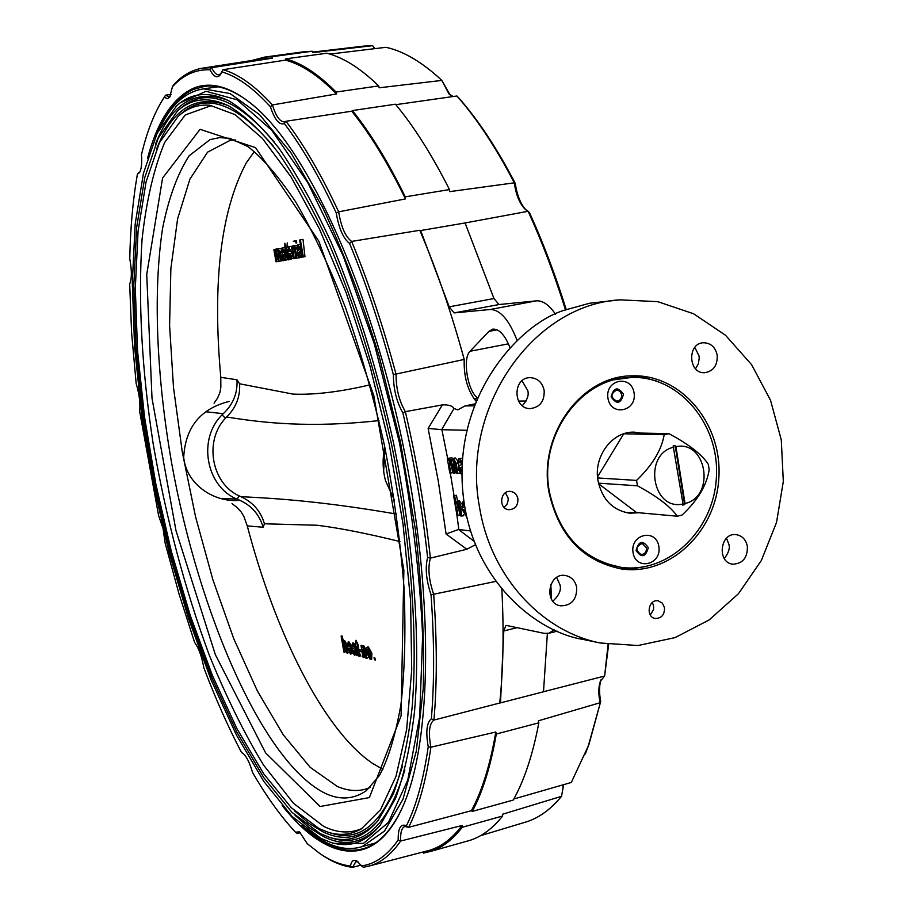 <?xml version="1.0" encoding="UTF-8"?>
<svg xmlns="http://www.w3.org/2000/svg" width="913" height="913" viewBox="0 0 913 913"><rect width="100%" height="100%" fill="white"/><g stroke="black" fill="none" stroke-linecap="round" stroke-linejoin="round"><path stroke-width="1.37" d="M229.186 401.412C200.461 408.67 185.293 427.352 183.696 457.459C186.617 485.02 214.76 502.915 239.936 500.324M305.889 828.753L325.633 842.185C338.369 848.679 350.524 850.163 362.084 846.659L384.464 831.127L402.941 799.332L416.248 751.376L423.233 688.505C424.522 639.945 421.897 586.911 415.369 529.403L400.396 441.721L378.963 355.477C361.902 300.297 343.06 250.847 322.46 207.137L290.939 152.791L259.623 114.707L230.053 93.548L203.439 88.858C185.647 91.688 171.176 104.607 160.026 127.637M333.907 843.395L363.511 843.338L388.413 822.419L407.769 780.056L419.672 716.945L422.628 635.905C419.866 574.38 412.094 509.739 399.289 441.972L374.319 343.87L342.957 255.343L307.841 182.714L271.732 130.239L237.14 99.814L206.076 91.289L179.929 102.964L177.27 105.303M320.908 838.385L330.609 842.334C349.12 848.257 365.645 842.562 380.185 825.238L395.455 798.578C404.037 775.205 410.394 746.229 414.525 711.638C420.71 638.335 413.543 541.432 393.594 443.17C377.126 368.601 356.241 301.45 330.917 241.74C313.912 204.991 296.588 173.824 278.956 148.226C261.46 126.154 244.638 110.279 228.49 100.624C208.301 90.98 190.965 92.784 176.46 106.022L157.207 133.104L143.432 173.344L135.17 224.073L132.305 282.779L134.588 347.077L141.72 414.787L153.338 483.89L169.076 552.422L188.5 618.466L211.154 680.048L236.478 735.102L263.8 781.414L292.286 816.633L320.908 838.385M295.093 815.377L309.085 827.577L322.962 836.285C343.779 846.899 362.484 843.669 379.055 826.607M228.067 100.407C195.839 88.321 171.644 102.941 155.461 144.243M330.871 837.78L331.921 838.111C363.602 848.371 387.911 825.683 404.847 770.036M274.345 142.12C236.102 97.246 204.444 86.324 179.37 109.366L178.103 110.473M320.041 833.512L329.285 837.267C347.522 843.11 363.808 837.529 378.13 820.502L393.218 794.219C401.686 771.165 407.963 742.577 412.037 708.454C418.143 636.144 411.067 540.564 391.403 443.65C375.152 370.107 354.552 303.881 329.582 244.981C312.805 208.735 295.709 177.978 278.317 152.733C261.05 130.958 244.456 115.312 228.512 105.805C208.643 96.344 191.57 98.148 177.282 111.203L158.326 137.92L144.756 177.59L136.619 227.657L133.8 285.586L136.071 349.063L143.124 415.929L154.628 484.152L170.183 551.817L189.39 617.005L211.77 677.754L236.787 732.021L263.754 777.602L291.84 812.216L320.041 833.512M294.271 810.596L308.24 822.773L322.095 831.412C342.489 841.695 360.806 838.499 377.046 821.814M228.136 105.611C196.409 93.754 172.568 108.202 156.614 148.967M329.593 832.713L330.609 833.044C361.799 843.156 385.731 820.913 402.439 766.304M273.615 146.525C236.022 102.507 204.889 91.848 180.192 114.547L178.948 115.643M319.173 828.639L327.972 832.188C339.819 835.954 350.957 834.836 361.388 828.856L380.55 809.683L395.98 776.392L406.662 729.384L411.717 669.937L410.576 600.32L402.987 523.754L389.212 444.14L369.913 365.748L346.187 292.753L319.379 228.821L290.973 176.78L262.43 138.445L235.052 114.639L209.91 105.269C198.018 104.23 187.416 107.939 178.115 116.373L159.455 142.713L146.08 181.847L138.068 231.229L135.307 288.394L137.566 351.049L144.539 417.058L155.918 484.415L171.29 551.212L190.281 615.533L212.387 675.449L237.083 728.928L263.697 773.79L291.395 807.8L319.173 828.639M211.668 105.486L185.271 114.935L164.625 142.508C153.818 168.7 146.285 201.043 142.04 239.537C138.08 301.507 141.8 369.582 153.167 443.764C166.04 518.013 184.643 588.212 208.974 654.336C225.865 696.128 244.033 733.013 263.492 764.98L293.45 803.269L323.624 826.356C337.194 833.033 349.987 833.74 362.016 828.479M235.36 139.929L230.316 140.282L207.571 152.163L189.87 179.222L177.601 218.915L170.868 268.593L169.59 325.644L173.504 387.58L182.292 452.061L195.576 516.838L212.877 579.721L233.682 638.529L257.375 690.97L283.178 734.703L310.169 767.308L337.217 786.401C347.305 790.806 356.937 791.662 366.113 788.98L370.027 787.542M473.95 398.73L477.043 398.901M378.952 420.585C311.128 428.06 264.485 423.153 226.664 416.99L225.431 418.257L222.053 414.89L223.286 413.692C233.203 404.265 237.757 392.955 236.958 379.785L220.786 377.32L220.843 387.329L219.942 392.43L217.499 398.239L214.053 403.158M223.286 413.692L206.349 411.82M296.976 258.082L296.223 258.208L294.066 245.825L294.819 245.677L296.976 258.082L298.414 257.831L297.649 257.968M294.819 245.677L296.885 245.335M297.421 249.009L297.638 250.915M297.923 253.449L298.026 254.373M295.732 240.849L296.497 240.69L296.736 242.892L295.972 243.041L295.732 240.849L293.278 241.26L296.497 240.69M295.972 243.041L296.736 242.892M294.785 249.922L295.664 258.322L293.529 258.687L291.384 246.35L292.559 246.145M293.883 249.317L293.758 248.188M294.762 245.688L295.47 245.574M293.758 247.697L294.374 247.594M292.046 246.213L292.354 247.937L292.879 245.825L295.047 245.46M292.879 245.825L293.678 246.27L293.781 248.199L293.199 247.788L292.822 249.5L294.283 258.562L293.529 258.687M292.822 249.5L294.659 249.181M293.13 251.999L294.922 251.691M294.283 258.562L295.664 258.322M288.28 251.851L290.654 251.406L288.953 248.598L288.28 251.851M293.381 257.797L290.882 259.383L287.8 253.494L288.622 246.658L291.395 246.442M288.622 246.658L291.726 253.209L288.622 253.791L290.551 257.443L291.315 255.298L292.925 255.241M292.08 255.378L290.882 259.383M290.448 257.455L289.649 254.156M289.387 251.646L289.455 248.735M291.635 252.661L292.457 252.524M291.315 255.298L292.89 255.024M276.011 261.814L273.889 249.728L274.608 249.591L274.939 251.486L275.737 249.158L277.21 251.201L278.066 248.701L280.029 252.536L281.478 260.844L280.759 260.97L278.225 250.653L277.883 254.35L279.093 261.266L278.374 261.392L275.863 251.109L275.646 255.526L276.719 261.689L276.011 261.814L277.575 261.54M274.608 249.591L275.327 249.466M275.737 249.158L277.849 248.793M277.814 251.098L278.716 250.938M278.066 248.701L281.056 248.747M280.029 252.536L281.957 252.205L282.128 253.768M282.882 260.41L280.759 260.97M281.478 260.844L282.904 260.593M280.223 257.923L280.565 261.015L278.374 261.392M277.883 254.35L279.549 254.065M279.093 261.266L280.565 261.015M279.081 254.145L278.442 250.984M277.757 253.54L278.99 253.335M278.066 259.612L278.271 261.426L277.575 261.552M276.719 261.689L278.271 261.426M282.414 257.215L283.487 258.721L284.32 256.758L284.023 254.419L282.414 257.215L284.011 256.941M281.569 251.999L280.805 251.931L282.049 247.925L284.103 250.31L286.066 260.022L285.324 260.159L284.845 258.699L283.658 260.673L281.706 257.477L282.06 253.837L283.601 251.988L282.254 249.888L281.569 251.999L283.487 251.68M282.049 247.925L284.833 247.617L284.879 243.257L285.609 247.457L288.04 247.035L286.283 247.366M284.103 250.31L285.312 250.105M284.457 252.136L285.632 251.931M286.066 260.022L286.693 259.92M283.292 257.067L283.292 255.126M286.271 247.332L286.614 249.272L285.952 249.397L288.006 259.897L289.341 259.669L288.211 257.865M288.006 259.897L286.42 256.416L284.879 247.606M287.15 256.291L287.983 256.142L287.207 249.203L285.952 249.409M287.161 256.359L288.405 256.142M288.12 257.888L289.01 257.728M297.969 254.385L299.087 255.902L299.955 253.905L299.658 251.52L297.969 254.385L299.647 254.099M301.199 255.252L301.689 253.609L300.913 253.734M297.124 249.066L296.326 248.987L297.638 244.912L299.749 247.32L301.747 257.226L300.993 257.363L300.491 255.88L299.259 257.9L297.239 254.647L297.627 250.938L299.316 249.557L297.843 246.898L297.124 249.066L299.122 248.724L298.323 248.656L298.357 247.001M297.113 248.861L298.323 248.656M297.638 244.912L300.4 244.513M299.749 247.32L300.856 247.138M300.115 249.192L301.187 249.009M300.582 251.862L301.644 251.68M303.356 256.941L302.591 257.078L299.612 239.993L300.377 239.845L303.356 256.941L304.965 256.667L302.591 257.078M300.377 239.845L303.013 239.4L304.965 256.667M303.31 256.952L302.523 257.101L302.112 255.594L301.621 256.861M301.313 257.306L299.943 257.386M298.871 254.225L298.882 252.25M289.775 258.915L289.341 259.669M286.693 249.283L286.477 247.343M286.979 247.218L287.241 242.858L287.709 247.092M285.575 260.114L284.32 260.194M285.507 251.954L285.141 250.128M292.559 253.084L290.311 253.506L291.201 256.656M220.786 377.32C212.273 282.345 220.763 210.869 246.259 162.879L254.407 151.49M236.958 379.785L239.594 383.791L293.062 394.108C314.255 394.987 339.876 391.917 369.936 384.875M239.594 383.791C240.359 396.55 236.056 407.609 226.664 416.99M221.848 498.361L237.095 499.149C205.984 486.64 197.368 438.959 222.053 414.89M237.095 499.149L239.286 495.964C211.508 483.548 203.816 440.922 225.431 418.257M239.286 495.964L240.872 496.683C277.997 498.407 324.868 501.716 396.493 514.065M399.985 541.569C366.786 533.409 339.145 527.965 317.051 525.249L264.439 523.788C260.719 511.166 252.867 502.139 240.872 496.683M264.439 523.788L263.149 527.246C259.303 514.236 251.143 505.083 238.647 499.799M383.654 471.222L384.829 447.176C382.342 458.474 382.57 469.647 385.537 480.717L394.439 500.176M263.149 527.246L247.263 525.899C275.418 633.051 323.191 729.282 371.888 762.926L382.867 769.397M247.263 525.899L243.874 516.507L241.283 512.113L236.969 507.377L232.005 503.634M368.007 657.543L366.752 658.444L365.474 651.106L366.33 650.889M365.691 651.049L364.938 648.584M365.474 651.106L363.134 645.833L362.073 647.351L361.788 645.685L360.989 645.468L363.077 657.417L363.876 657.645L362.758 651.231L363.237 647.671L365.953 658.216L366.752 658.444M363.442 647.762L365.223 657.314L364.413 657.098L362.997 651.174M362.758 651.231L363.716 651.003M361.674 645.651L362.507 645.982M363.808 657.246L364.413 657.098M360.989 645.468L361.594 645.32M356.081 640.664L358.01 644.384L359.345 652.692L360.909 656.162L359.254 654.895M358.227 652.966L357.051 646.21L357.759 646.404L356.013 640.253L355.385 643.985L357.428 652.669L359.071 656.504L358.227 652.966L359.345 652.692M356.081 651.802L355.705 649.691M354.301 650.067L355.043 652.829M354.267 653.388L353.137 651.562L354.906 649.805L354.803 653.263M355.716 653.982L356.994 655.728L355.066 646.176L352.909 643.129L351.516 646.119L352.327 646.53L353.103 644.955L354.575 647.933L352.817 648.39L352.372 651.46L354.415 655.203L355.716 653.982M352.327 646.53L353.16 646.336L352.315 645.765M341.873 636.27L341.108 636.076L343.916 652.087L344.68 652.304L343.573 646.016L344.018 642.535L345.388 645.559L346.666 652.852L347.431 653.069L346.141 645.662L343.87 640.721L342.9 642.124L341.873 636.27L343.516 640.732M348.834 652.544L347.431 653.069M346.141 645.662L346.986 645.457M346.472 645.582L345.456 642.775M344.612 651.916L345.456 651.711L343.402 643.106M341.759 636.247L342.421 636.144M341.108 636.076L341.69 635.939M350.9 650.684L350.078 652.224L348.115 648.15L351.357 649.04L348.218 641.873L347.271 647.522L350.387 654.085L351.699 651.106L350.9 650.684L352.258 650.513M351.699 651.106L352.304 650.958M351.265 653.879L352.817 653.137M348.869 641.725L348.195 641.873L348.869 641.725L351.471 645.582M351.688 646.199L352.384 648.789L351.322 648.492M351.265 648.504L352.258 648.264M347.785 646.29L348.538 643.733L350.261 646.963L347.785 646.29M349.359 648.492L350.832 651.562M366.592 652.681L370.199 659.494L370.758 653.662L367.597 647.02L366.421 647.968L366.592 652.681M367.391 652.898L367.928 648.926L369.959 653.537L369.434 657.588L367.391 652.898M370.758 653.662L371.899 653.377L371.671 659.14L370.199 659.494M374.866 657.931L375.357 660.019L374.524 659.791L374.022 657.714L374.866 657.931M369.594 657.6L367.163 649.93M367.562 647.02L368.316 646.849L371.899 653.377M351.722 651.905L352.064 651.015M348.15 646.393L347.819 644.27M344.372 642.741L346.198 651.928L345.456 651.711M344.041 640.789L344.623 640.538L346.94 644.658M358.033 655.329L356.949 653.685L356.629 654.518M355.979 654.918L355.408 654.724M354.312 653.377L353.354 650.25M353.651 648.241L354.427 648.036M355.374 647.774L355.157 646.609M353.171 644.977L353.16 646.336M352.635 643.072L353.491 642.98L355.671 645.639M355.75 645.868L357.394 652.464M359.174 654.701L358.649 652.863M362.141 652.042L360.087 651.483L359.642 649.634L361.822 650.216M363.134 645.845L363.762 645.685L366.284 650.307M371.157 653.56L369.548 649.371M368.19 649.052L368.453 652.635L370.164 656.801M348.732 643.813L348.755 646.062L350.147 646.45M251.748 60.498L264.53 57.12L271.732 56.754L272.348 58.158L262.533 58.809M303.447 51.813L312.223 51.231L271.732 56.754M374.581 48.674L372.652 45.661L312.839 52.623L312.223 51.231M375.038 48.617L372.652 45.661L363.431 46.152M285.427 60.132L285.78 58.854C301.598 63.088 318.363 74.158 336.087 92.053L336.566 93.948C318.534 75.596 301.495 64.321 285.427 60.132L223.057 69.696C238.441 74.033 254.91 85.788 272.439 104.938L272.439 104.938C275.909 116.191 279.892 121.84 284.388 121.886L285.963 121.269C303.812 144.585 321.376 174.771 338.677 211.827L338.677 211.827C341.131 227.04 345.456 236.912 351.642 241.42C368.361 281.752 383.163 326.078 396.071 374.387L396.071 374.387C396.037 388.584 399.129 401.012 405.361 411.66L405.361 411.66C416.807 461.031 425.15 509.853 430.4 558.128C427.695 567.932 428.802 580.017 433.698 594.363L433.698 594.363C437.076 641.006 437.156 682.913 433.937 720.072C429.236 723.553 428.22 732.591 430.89 747.199L430.89 747.199C426.029 780.855 418.611 807.571 408.647 827.326L404.79 826.47C401.674 827.783 400.305 832.633 400.659 841.021L400.659 841.021C391.483 854.214 381.28 862.477 370.05 865.809L363.363 867.259L361.491 865.912C375.106 864.12 387.34 855.47 398.194 839.96C398.011 828 400.75 823.298 406.388 825.831C416.157 806.247 423.438 779.885 428.231 746.731C425.641 731.929 426.679 722.617 431.347 718.793C434.451 682.079 434.348 640.743 431.039 594.785C426.166 580.109 425.024 567.669 427.615 557.466C422.399 509.842 414.16 461.693 402.907 413.007L405.361 411.66L442.349 404.904L428.129 428.437L438.343 481.425L446.092 534.002L466.805 549.261L475.593 544.639M285.78 58.854L326.786 53.228C343.162 57.336 360.464 68.235 378.69 85.913L336.087 92.053M453.11 96.527L448.968 93.948L441.858 80.412L379.169 87.796L378.69 85.913M450.052 94.929L441.858 80.412C422.285 62.175 403.637 51.139 385.914 47.305L329.844 54.084M351.745 111.192L352.407 110.564C370.404 132.967 388.025 161.727 405.281 196.843L405.475 198.908C387.957 163.096 370.039 133.857 351.745 111.192L285.963 121.269L284.32 123.575C279.275 125.355 274.642 119.74 270.408 106.73C253.141 87.865 236.924 76.236 221.756 71.865L220.535 74.455C217.442 78.701 213.916 77.148 209.956 69.787C195.667 69.285 183.171 74.923 172.443 86.712L169.658 97.257L167.364 98.695L164.272 97.223L162.092 100.658C153.498 114.935 146.628 132.921 141.469 154.628C142.097 163.267 141.447 169.27 139.541 172.614L137.395 174.212C132.921 199.685 130.376 227.873 129.772 258.767C131.917 270.568 131.883 278.967 129.68 283.943L131.598 332.789L136.163 383.506C139.312 394.005 140.476 403.261 139.643 411.261L158.577 515.446L163.073 528.604L165.162 543.155L178.982 593.792L194.663 642.547C198.703 647.899 201.75 656.287 203.804 667.711C215.502 698.582 228.09 726.896 241.591 752.643L242.778 753.202C246.35 755.987 249.614 762.423 252.57 772.524C266.47 796.49 280.759 816.37 295.447 832.165L299.464 831.88L307.247 843.669L319.676 853.415C330.164 860.617 340.423 864.816 350.444 866.015C351.528 860.776 353.753 859.167 357.12 861.187L361.491 865.912M352.407 110.564L395.443 104.208C413.897 126.359 431.906 154.811 449.47 189.573L405.281 196.843M565.546 310.021C554.442 274.493 541.968 241.58 528.136 211.291L524.735 208.849C519.417 203.154 515.936 194.48 514.304 182.828L449.641 191.639L449.47 189.573M515.263 183.376L514.304 182.828C495.77 147.198 476.632 118.245 456.888 95.991L458.611 97.725C478.092 119.751 496.98 148.305 515.263 183.376C517.02 195.085 520.558 203.919 525.877 209.876M395.831 104.675L456.888 95.991M510.07 347.819C504.832 334.831 499.034 328.612 492.712 329.159L488.9 331.385L470.047 351.265C462.309 358.238 467.49 390.684 477.465 397.908M449.196 306.836L493.956 298.54L465.105 222.955L420.665 230.544L449.196 306.836L454.103 312.919L490.178 309.496C500.198 309.575 509.203 319.972 517.18 340.697M493.956 298.54L498.989 304.543L536.376 300.856C542.767 300.411 549.158 304.896 555.572 314.312M465.105 222.955L528.136 211.291L529.506 212.695C543.098 242.493 555.366 274.847 566.3 309.735M551.486 599.168L550.824 584.468M554.18 629.844L548.953 633.245L544.194 633.348L506.704 625.496L505.893 625.519L503.793 630.94L500.518 702.873L543.497 691.78L547.366 633.542M500.518 702.873L499.731 703.021C503.314 669.001 504.01 630.997 501.842 588.999M463.564 514.59L463.758 515.742L460.837 516.039L459.296 506.932L457.47 503.314L456.728 507.89L458.554 507.491L459.89 515.32L456.991 515.617L453.601 495.633L454.663 495.725L455.907 503.04L457.322 501.032L460.357 506.909L461.579 506.635M460.357 506.909L461.921 516.153M456.728 507.89L458.052 515.731M454.663 495.725L456.5 495.325L457.47 501.054M462.046 467.045L460.506 467.524L459.467 469.579L461.316 469.179L461.955 470.743M459.467 469.579L461.487 471.542M460.985 471.644L461.944 471.04M459.444 469.43L460.255 469.259L460.118 467.661M461.932 473.767L461.133 473.973L458.406 469.659L459.136 465.55L461.613 464.477L460.894 461.852L459.627 461.008L458.509 463.268L457.379 462.948L458.851 458.725L461.282 458.28L458.851 458.725M458.497 462.708L459.228 462.549L459.193 461.054M459.433 458.68L462.286 461.875M450.029 458.189L452.106 461.008L453.499 458.372L456.192 463.405L457.892 473.493L456.82 473.425L455.279 464.306L453.635 460.688L452.928 464.865L454.354 473.254L453.282 473.185L451.695 463.804L450.12 460.494L449.561 465.55L450.828 473.025L449.767 472.945L447.279 458.303L448.34 458.36L448.728 460.643L450.029 458.189L451.878 457.801L452.985 458.509M453.499 458.372L455.347 457.972L457.436 460.449M456.192 463.405L457.801 463.062M458.064 463.142L458.588 466.235M457.892 473.493L459.718 473.105M454.571 461.556L456.192 472.866L455.119 472.786L453.75 464.683M452.928 464.865L454.777 464.466M449.561 465.55L451.399 465.162L452.665 472.626L450.828 473.025M447.279 458.303L450.212 458.155M448.34 458.36L450.177 457.961M464.466 504.923L464.5 506.966L462.663 507.377L464.934 507.605M464.34 504.124L463.507 503.953L462.663 507.377M466.623 516.826L461.887 509.066L462.971 501.636L463.941 501.488M465.368 509.933L463.051 509.694L466.269 514.407L465.687 514.533M465.025 509.899L465.858 512.444M450.383 465.379L449.595 460.745M451.079 461.442L451.399 465.162M447.61 458.235L441.903 429.692L466.863 430.285M474.361 541.489L458.497 529.472L470.686 530.989M460.449 461.339L460.357 462.868L459.228 462.549M457.55 507.708L456.854 503.622M455.484 495.542L456.5 495.325M458.109 501.34L459.159 500.621L461.624 503.85M461.168 506.726L459.307 502.915M458.36 503.965L458.554 507.491M495.816 732.021L496.307 734.018C490.715 766.201 482.692 791.993 472.249 811.406L471.382 810.721C482.041 791.103 490.178 764.866 495.816 732.021L430.89 747.199L428.231 746.731M496.307 734.018L538.841 722.811C532.747 754.891 524.199 780.649 513.197 800.096L472.249 811.406M538.841 722.811L538.35 720.825L600.069 702.748C598.312 693.903 598.426 686.724 600.389 681.212L604.623 676.031L608.069 644.395M426.029 851.213L429.407 850.334C441.299 846.842 452.175 838.568 462.046 825.512L462.206 827.281C452.665 839.72 442.2 847.755 430.799 851.361L423.449 853.107L422.81 852.057M462.206 827.281L502.641 816.017C492.632 828.525 481.71 836.65 469.841 840.382L466.246 841.387M502.641 816.017L502.492 814.259L561.541 796.307L563.663 784.655M563.504 784.929L561.541 796.307C551.041 809.044 539.594 817.477 527.223 821.609L480.478 835.703M523.389 822.761L527.223 821.609M601.074 679.694C599.179 685.355 599.054 692.602 600.708 701.446L588.303 745.967L571.31 782.452L513.814 799.001M600.708 701.446L589.079 744.027L585.267 754.058M608.64 644.487L604.623 676.031L544.137 691.563M243.634 753.876L241.591 752.643M300.445 832.645L297.284 833.478L295.447 832.165M300.366 832.576L298.642 832.451L297.284 833.478M360.966 865.159L352.612 867.35C342.466 866.152 332.081 861.918 321.456 854.625L319.949 853.609M358.067 861.895L355.785 861.678L352.612 867.35L350.444 866.015M462.046 825.512L400.659 841.021L398.194 839.96M406.388 825.831L408.647 827.326L471.382 810.721M431.347 718.793L433.949 720.072L499.731 703.021M495.942 581.376L431.039 594.785M427.615 557.466L430.4 558.128L466.805 549.261M458.497 529.472L446.092 534.002M441.903 429.692L428.129 428.437M441.584 429.726L454.012 408.522L457.801 409.857L465.037 405.897L474.235 405.886M454.012 408.522C452.437 405.829 448.557 404.63 442.349 404.904M402.907 413.007C396.641 401.96 393.457 389.166 393.355 374.627L464.203 359.448C451.41 312.554 436.608 269.495 419.786 230.281L351.642 241.42L349.576 243.451C343.299 238.555 338.849 228.398 336.235 212.969C319.196 176.46 301.895 146.662 284.32 123.575M393.355 374.627C380.618 327.014 366.022 283.281 349.576 243.451M211.679 87.705L214.715 86.324M372.424 844.81L369.012 844.742M254.396 106.228C236.159 90.958 219.542 84.338 204.558 86.37L193.499 89.428C178.868 96.162 166.919 110.427 157.652 132.214M301.883 825.512C323.761 846.294 344.498 853.952 364.104 848.497C378.233 844.114 390.479 831.549 400.853 810.812M147.484 158.371C157.333 121.703 172.352 98.467 192.529 88.675C211.051 80.333 232.564 86.986 257.067 108.613C309.564 155.461 370.301 288.28 402.291 441.31C434.36 594.329 432.157 741.071 403.055 805.985C374.798 870.888 326.466 861.484 282.163 805.62M137.395 174.212L140.031 171.712M164.272 97.223L165.561 95.18L168.825 96.778L170.503 95.854M163.495 98.41L165.561 95.18L171.108 94.347M172.443 86.712L173.504 84.955C182.166 75.414 192.015 69.787 203.051 68.087L211.588 67.722C214.019 72.606 216.438 74.969 218.858 74.798L221.06 73.508M209.956 69.787L211.588 67.722L272.348 58.158M221.756 71.865L223.057 69.696M270.408 106.73L272.439 104.938L336.566 93.948M336.235 212.969L338.677 211.827L405.475 198.908M476.061 401.241C467.639 390.661 463.69 376.727 464.203 359.448M475.011 403.866L465.037 405.897M138.456 172.431L139.027 172.34M419.786 230.281L420.665 230.544M518.493 401.069L526.128 401.024M548.918 491.867C538.019 434.736 581.57 375.369 632.504 375.825C681.303 374.239 722.423 423.769 718.862 477.693C716.226 531.663 669.708 576.137 621.411 568.959C582.688 561.13 558.528 535.44 548.918 491.867M629.753 375.939L643.266 377.286L656.367 381.018M645.902 566.505L632.469 568.742L618.888 568.548M479.542 507.274C460.529 408.351 532.701 304.816 619.916 299.841L657.725 301.655L693.618 313.775L725.504 335.254L751.616 364.698L770.538 400.282L781.288 439.94L783.32 481.402L776.552 522.362L761.339 560.525L738.469 593.701L709.161 619.938L675.027 637.628L637.982 645.525L600.218 642.992C541.078 631.362 490.509 575.829 479.542 507.274M583.612 639.545L583.065 639.431C538.659 632.595 477.453 584.822 464.614 505.802C447.13 398.582 521.38 320.999 566.939 309.496L589.65 303.242L619.916 299.841M695.523 368.761L698.354 363.762L699.221 358.158L699.016 355.865L694.804 347.397M717.184 355.111C715.347 347.168 710.85 343.048 703.683 342.752C687.055 342.854 688.094 373.908 704.676 372.709C713.498 371.192 717.675 365.326 717.184 355.111M724.271 558.528C728.517 553.141 730.069 548.428 728.916 544.388L726.508 538.225M747.37 546.396C745.944 539.594 742.212 535.68 736.175 534.653C719.969 532.245 716.602 562.887 732.934 564.188C742.794 563.652 747.61 557.717 747.37 546.396M552.844 601.165C559.133 595.344 561.495 589.878 559.954 584.742L556.679 577.461M576.708 587.458C575.281 580.816 571.549 576.833 565.512 575.532C548.451 572.109 543.281 603.436 560.525 605.821C571.47 605.753 576.856 599.624 576.708 587.458M650.296 614.974L653.537 609.553L653.617 605.924L652.339 602.5M664.516 607.75L662.336 603.128L658.182 600.834C648.378 598.78 645.343 617.142 655.272 618.478C661.514 618.398 664.596 614.814 664.516 607.75M504.136 507.457L507.137 504.044L508.187 500.267L508.073 497.893L505.437 492.792M517.911 498.76C516.952 494.458 514.476 492.016 510.493 491.411C499.982 490.087 498.27 509.112 508.849 509.716C515.092 509.294 518.116 505.642 517.911 498.76M544.148 390.342C542.254 382.319 537.574 378.096 530.111 377.651C512.421 377.343 512.752 409.321 530.419 408.579C540.074 407.198 544.65 401.115 544.148 390.342M522.327 405.692C527.28 400.111 529.095 395.078 527.76 390.581L522.042 380.767M646.484 547.846L642.284 543.463C635.608 546.385 635.174 550.071 640.972 554.522C644.738 554.328 646.575 552.103 646.484 547.846M621.65 394.564L619.927 391.255L616.709 389.977C610.375 393.765 610.398 397.509 616.777 401.184C620.201 400.67 621.833 398.456 621.65 394.564M641.325 433.082L634.524 432.18C612.566 430.936 593.347 456.226 597.992 480.672C602.192 499.616 612.817 510.458 629.879 513.197L638.906 512.752M627.79 512.935L631.294 512.821M637 432.979L632.344 432.214M549.318 491.479C558.767 534.345 582.551 559.612 620.68 567.27C668.122 574.254 713.795 530.567 716.385 477.545C719.878 424.579 679.512 375.928 631.579 377.423C581.467 376.909 538.59 435.296 549.318 491.479M597.364 561.369L620.68 567.27M631.579 377.423L607.556 380.664M633.04 552.582C629.936 534.094 656.059 528.022 658.855 546.465C661.993 564.816 635.95 571.093 633.04 552.582M636.087 550.505C641.577 558.254 645.639 557.284 648.287 547.617C642.809 539.868 638.746 540.827 636.087 550.505M607.955 398.251C604.805 379.523 631.214 374.17 634.056 392.841C637.217 411.421 610.9 417.001 607.955 398.251M611.128 396.858C616.674 404.824 620.783 403.968 623.453 394.302C617.918 386.325 613.81 387.18 611.128 396.858M636.726 432.979L668.932 433.698C688.813 444.243 701.937 454.457 708.328 464.34L709.173 469.681C706.765 485.26 697.703 500.404 681.988 515.115L677.275 516.21L636.544 512.535L626.763 512.57M624.777 512.307L627.459 512.649M598.62 483.787L636.544 512.535M677.275 516.21C670.53 506.635 657.257 496.489 637.434 485.796L598.471 483.171M673.908 447.119C642.775 453.887 652.065 511.223 683.027 503.987L673.155 445.943L675.164 445.51L684.636 504.627L685.035 503.531C715.769 496.489 706.81 439.963 675.928 446.674L685.035 503.531M683.027 503.987L682.627 505.083L684.636 504.627M675.928 446.674L675.164 445.51M637.434 485.796L636.555 480.398C652.293 465.333 661.503 450.109 664.196 434.725L668.932 433.698M623.762 433.789L597.536 476.848M664.196 434.725L623.796 433.778M597.627 477.956L636.555 480.398M625.291 512.433L626.056 512.513M632.492 432.477L629.81 432.431M200.073 129.326L255.526 147.621L318.854 241.203L373.782 395.477L403.854 570.214L401.092 715.815L369.377 797.585L320.109 806.51L265.569 752.837L215.342 654.644L175.992 530.647L152.003 398.228L146.731 274.482L162.594 178.001L200.073 129.326M210.058 139.609L189.128 155.781C177.544 173.801 168.711 197.904 162.628 228.079C152.825 292.377 156.637 376.955 171.667 463.256C198.829 613.947 263.389 763.496 325.781 793.625C340.435 800.279 353.97 799.286 366.375 790.647L379.5 775.422C388.242 759.182 395.386 735.616 400.921 704.733C404.824 670.427 405.851 631.282 403.991 587.299C400.362 541.386 393.845 494.047 384.43 445.304C373.508 396.893 360.509 350.991 345.445 307.601C329.536 266.733 312.942 231.491 295.652 201.887C278.26 176.072 262.328 157.641 247.857 146.559L229.814 138.32L219.611 137.623L210.058 139.609M275.646 255.526L277.301 255.252M284.913 254.75L286.089 254.556M497.151 329.81L488.9 331.385M508.427 343.824L470.047 351.265M536.376 300.856L490.178 309.496M498.989 304.543L454.103 312.919M517.112 627.676L503.793 630.94M458.828 529.529L456.968 515.491M454.046 495.668L450.28 472.98M218.036 86.815L203.439 88.858M375.334 842.984L362.084 846.659M330.609 842.334L335.003 843.749M329.285 837.267L331.921 838.111M327.972 832.188L330.609 833.044M372.812 763.553L374.033 764.386M304.725 51.642L264.53 57.12M364.846 45.981L312.611 52.109M557.215 631.203L548.953 633.245M463.93 501.42L462.971 501.636M469.841 840.382L430.799 851.361M589.079 744.027L588.303 745.967M562.876 786.31L563.287 785.351M600.389 681.212L600.902 680.037M524.735 208.849L525.489 209.545M448.968 93.948L449.618 94.564M370.05 865.809L429.407 850.334M499.97 702.953L498.213 703.409M203.051 68.087L263.674 58.637M600.218 642.992L583.065 639.431"/></g></svg>
